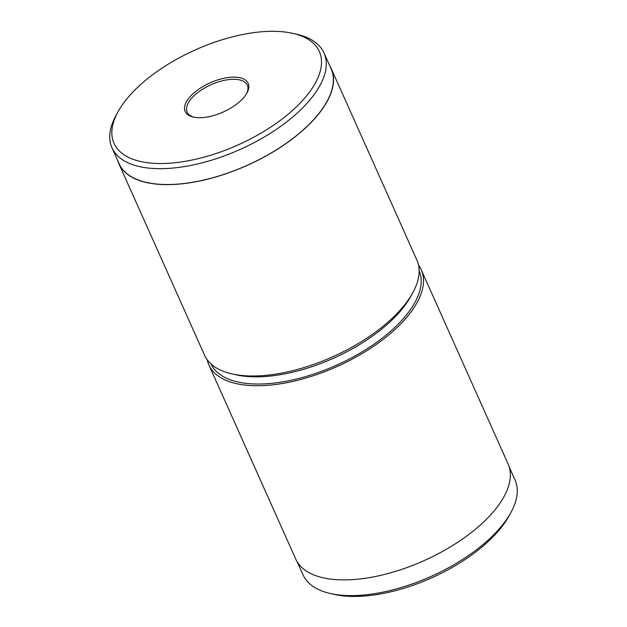 <?xml version="1.0" encoding="UTF-8"?>
<svg xmlns="http://www.w3.org/2000/svg" width="627" height="627" viewBox="0 0 627 627"><rect width="100%" height="100%" fill="white"/><g stroke="black" fill="none" stroke-linecap="round" stroke-linejoin="round"><path stroke-width="0.94" d="M510.856 512.604L508.959 516.045A112.46 52.104 155.9 0 1 486.544 543.029A112.46 52.104 155.9 0 1 333.94 594.341L330.1 593.456A116.144 53.812 -24.1 0 0 487.704 540.466A116.144 53.812 -24.1 0 0 510.856 512.604A116.144 53.812 -24.1 0 0 515.01 479.921L509.195 466.919M297.159 561.768L302.974 574.771A116.144 53.812 -24.1 0 0 330.1 593.456M211.009 363.95A114.012 52.825 -24.1 0 0 286.327 381.208A114.012 52.825 -24.1 0 0 392.173 329.888A114.012 52.825 -24.1 0 0 419.142 270.848M418.546 265.197A116.34 53.898 155.9 0 1 421.25 269.837A116.34 53.898 155.9 0 1 393.897 330.484A116.34 53.898 155.9 0 1 285.473 382.932A116.34 53.898 155.9 0 1 208.854 364.843A116.34 53.898 155.9 0 1 207.2 359.741M208.854 364.843L295.709 559.01A116.34 53.898 -24.1 0 0 372.328 577.099A116.34 53.898 -24.1 0 0 480.752 524.65A116.34 53.898 -24.1 0 0 508.105 464.004L421.25 269.837M118.041 111.7L116.144 115.149A116.144 53.812 -24.1 0 0 111.99 147.823L119.075 163.663A116.144 53.812 -24.1 0 0 184.628 183.413A116.144 53.812 -24.1 0 0 294.518 137.148A116.144 53.812 -24.1 0 0 331.111 68.813L324.026 52.974A116.144 53.812 -24.1 0 0 296.9 34.289L293.06 33.411A112.46 52.104 -24.1 0 0 255.863 32.377A112.46 52.104 -24.1 0 0 118.041 111.7A112.46 52.104 -24.1 0 0 177.488 162.456A112.46 52.104 -24.1 0 0 303.217 99.811A112.46 52.104 -24.1 0 0 293.06 33.411M111.99 147.823A116.144 53.812 -24.1 0 0 177.535 167.566A116.144 53.812 -24.1 0 0 287.432 121.309A116.144 53.812 -24.1 0 0 324.026 52.974M228.698 77.458A34.516 15.988 155.9 0 1 246.944 93.039A34.516 15.988 155.9 0 1 204.653 117.382A34.516 15.988 155.9 0 1 193.234 117.061A34.516 15.988 155.9 0 1 190.114 96.683A34.516 15.988 155.9 0 1 228.698 77.458M246.521 93.776A32.965 15.275 -24.1 0 0 247.328 85.217A32.965 15.275 -24.1 0 0 228.722 79.613A32.965 15.275 -24.1 0 0 197.536 92.741A32.965 15.275 -24.1 0 0 187.144 112.131A32.965 15.275 -24.1 0 0 194.064 117.241M412.731 292.825L410.732 296.453A112.46 52.104 155.9 0 1 272.91 375.777A112.46 52.104 155.9 0 1 235.713 374.75L231.669 373.817A116.34 53.898 -24.1 0 0 270.159 374.883A116.34 53.898 -24.1 0 0 412.731 292.825A116.34 53.898 -24.1 0 0 416.892 260.095L331.291 68.735A116.34 53.898 -24.1 0 0 329.841 65.976M117.805 160.825A116.34 53.898 -24.1 0 0 118.895 163.741L204.496 355.101A116.34 53.898 -24.1 0 0 231.669 373.817M118.895 163.741A116.34 53.898 -24.1 0 0 184.557 183.523A116.34 53.898 -24.1 0 0 294.635 137.188A116.34 53.898 -24.1 0 0 331.291 68.735"/></g></svg>
